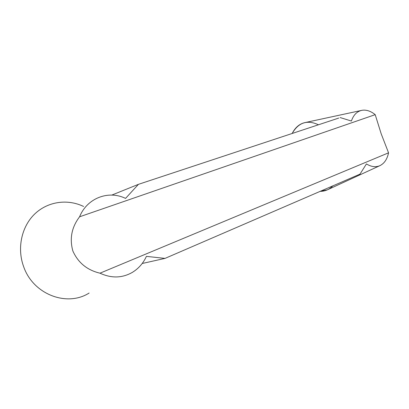 <?xml version="1.0" encoding="UTF-8"?>
<svg xmlns="http://www.w3.org/2000/svg" width="409" height="409" viewBox="0 0 409 409"><rect width="100%" height="100%" fill="white"/><g stroke="black" fill="none" stroke-linecap="round" stroke-linejoin="round"><path stroke-width="0.61" d="M318.463 124.786C307.205 119.566 298.437 122.475 292.164 133.498C295.334 127.214 299.838 123.528 305.671 122.444L362.118 110.282C366.449 109.648 370.81 111.11 375.206 114.658L381.168 133.748L388.55 152.823C387.211 159.183 384.337 163.457 379.935 165.64C375.794 167.46 371.29 166.892 366.428 163.927L359.976 174.147L359.511 174.28M379.935 165.64L327.353 189.842L319.986 191.356C325.063 191.381 329.378 189.52 332.931 185.763M359.976 174.147L165.031 258.391L142.189 263.493M338.775 118.058L138.431 184.341L111.805 195.088M340.114 117.547L351.392 121.038C353.534 114.827 357.108 111.243 362.118 110.282M89.126 293.028C67.224 307.113 33.165 294.684 23.589 266.499C16.784 247.89 21.749 226.197 34.975 213.743C48.221 201.259 67.884 198.82 83.605 206.484M165.031 258.391L146.412 256.366C143.247 263.253 138.549 268.595 132.322 272.399C122.148 278.176 111.371 278.437 99.99 273.181C87.194 270.16 78.16 262.782 72.879 251.039C69.407 238.657 71.641 227.24 79.586 216.79C87.189 197.844 108.722 190.078 125.553 198.406L138.431 184.341M375.206 114.658L79.586 216.79M388.55 152.823L99.99 273.181"/></g></svg>
